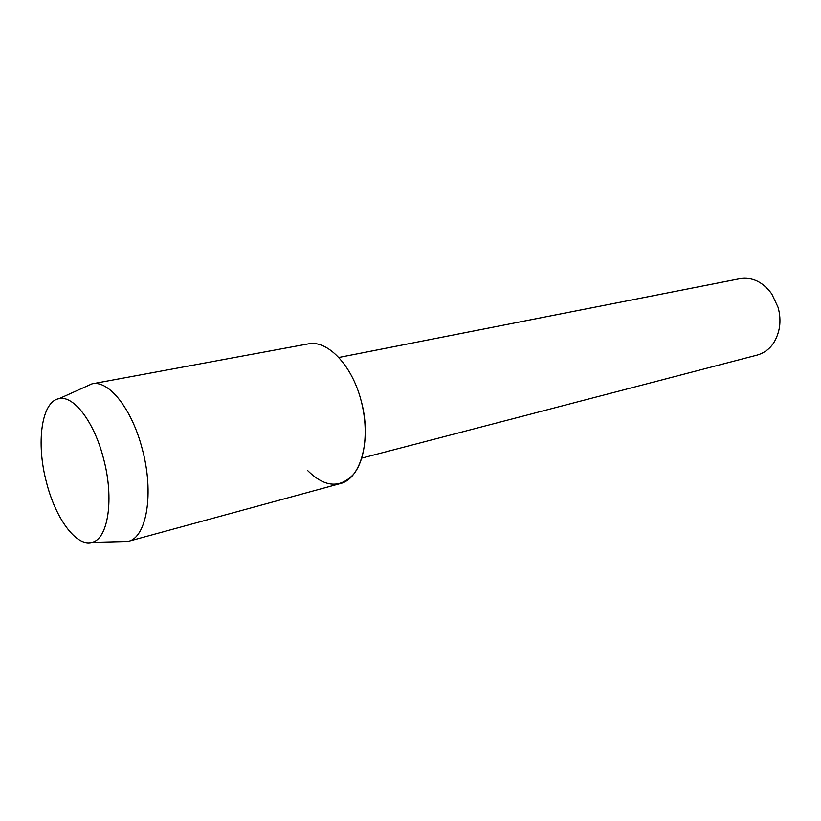 <?xml version="1.0" encoding="UTF-8"?>
<svg xmlns="http://www.w3.org/2000/svg" width="821" height="821" viewBox="0 0 821 821"><rect width="100%" height="100%" fill="white"/><g stroke="black" fill="none" stroke-linecap="round" stroke-linejoin="round"><path stroke-width="1.23" d="M103.477 458.354C94.189 421.82 73.51 395.024 59.061 398.667C41.409 401.377 35.898 443.217 46.499 482.45C55.489 518.359 76.343 547.012 91.87 542.383C108.136 539.346 114.437 498.675 103.477 458.354C94.199 421.861 73.551 395.065 59.102 398.657L59.061 398.667C41.409 401.377 35.898 443.217 46.499 482.45C55.489 518.359 76.343 547.012 91.87 542.383L91.911 542.373C108.146 539.284 114.427 498.645 103.477 458.354M361.753 458.118L757.455 355.011C769.287 351.378 776.615 342.224 779.437 327.538C780.443 320.765 779.96 313.971 778 307.157L771.75 293.877C762.842 281.88 752.272 276.81 740.029 278.668L338.775 357.484M307.834 470.741C324.757 487.407 340.038 488.546 353.656 474.169C365.54 459.38 368.773 428.541 360.871 399.765C351.604 364.565 327.076 339.586 308.142 343.907L92.137 383.828L85.497 386.763M120.851 541.634L128.107 541.398C146.672 537.755 154.338 493.082 142.238 448.933C132.007 408.93 108.69 379.815 92.137 383.828M128.107 541.398L340.038 483.641C361.117 479.095 372.016 438.578 360.871 399.765M59.102 398.657L91.911 383.879M91.911 542.373L127.881 541.46"/></g></svg>
